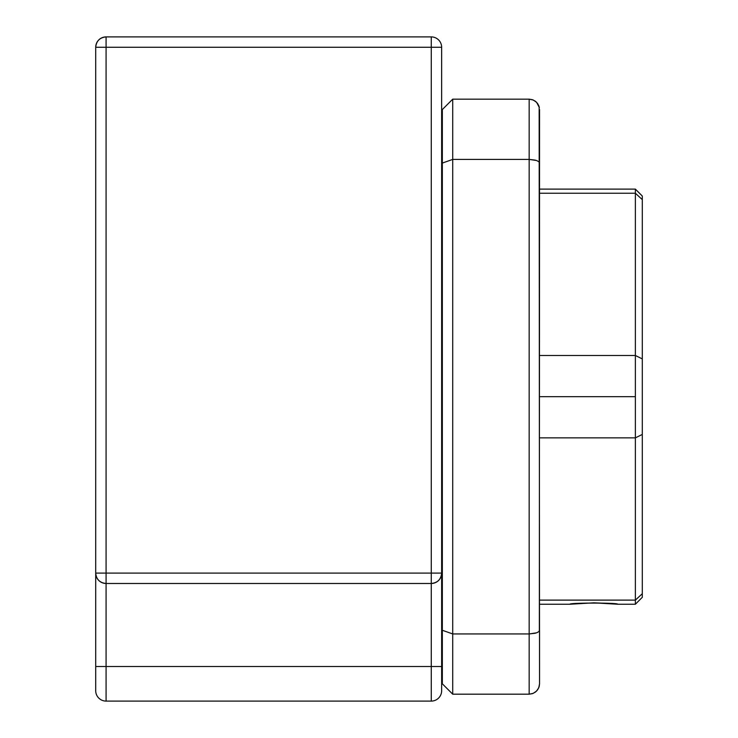 <?xml version="1.0" encoding="UTF-8"?>
<svg xmlns="http://www.w3.org/2000/svg" width="738" height="738" viewBox="0 0 738 738"><rect width="100%" height="100%" fill="white"/><g stroke="black" fill="none" stroke-linecap="round" stroke-linejoin="round"><path stroke-width="1.11" d="M431.269 583.481L431.269 573.103L106.087 573.103L106.087 47.278L95.709 47.278L95.709 573.103L106.087 573.103L106.087 583.481L431.269 583.481C437.569 582.863 441.029 579.404 441.647 573.103L441.647 666.506L431.269 666.506L441.647 666.506L441.647 690.722L441.647 47.278A10.378 10.378 0 0 0 431.269 36.9L106.087 36.9L106.087 47.278L431.269 47.278L431.269 573.103L106.087 573.103L106.087 47.278L441.647 47.278L431.269 47.278L431.269 36.9A10.378 10.378 0 0 1 441.647 47.278L441.647 573.103A10.378 10.378 0 0 1 431.269 583.481L431.269 666.506L106.087 666.506L106.087 583.481L431.269 583.481L431.269 666.506L106.087 666.506L106.087 701.1L431.269 701.1L431.269 666.506L431.269 701.1A10.378 10.378 0 0 0 441.647 690.722A10.378 10.378 0 0 1 431.269 701.1L106.087 701.1A10.378 10.378 0 0 1 95.709 690.722L95.709 47.278A10.378 10.378 0 0 1 106.087 36.9C99.787 37.518 96.327 40.977 95.709 47.278L106.087 47.278L106.087 36.9L431.269 36.9L431.269 573.103L441.647 573.103L431.269 573.103L431.269 583.481L433.243 583.288M440.226 578.352L439.885 578.896M441.167 576.24L440.844 577.098M441.453 575.105L441.573 574.312M435.291 582.669L436.961 581.784M95.709 573.103C96.327 579.404 99.787 582.863 106.087 583.481L106.087 573.103L95.709 573.103L95.709 690.722A10.378 10.378 0 0 0 106.087 701.1L106.087 666.506L95.709 666.506L106.087 666.506L106.087 583.481A10.378 10.378 0 0 1 95.709 573.103M104.104 583.288L106.087 583.481M100.396 581.784L102.065 582.669M97.13 578.352L97.462 578.869M96.198 576.24L96.503 577.079M95.774 574.265L95.903 575.105M593.859 602.826L617.697 604.237C619.145 602.706 568.601 602.706 570.022 604.237L593.859 602.826L610.686 603.527M642.291 196.031L642.291 358.899L635.372 355.495L642.291 358.899L642.291 434.451L635.372 437.855L642.291 434.451L642.291 593.73L635.372 600.114L642.291 593.73L642.291 597.319L642.291 199.62L635.372 193.236L635.372 437.855L539.543 437.855L635.372 437.855L635.372 604.237L635.372 600.114L539.543 600.114L635.372 600.114L635.372 396.675L539.543 396.675L635.372 396.675L635.372 355.495L539.543 355.495L635.372 355.495L635.372 193.236L539.552 193.236L635.372 193.236L635.372 189.113L635.372 193.236L642.291 199.62L642.291 196.031L635.372 189.113L539.552 189.113M442.339 396.675L441.647 396.675L442.339 396.675M529.174 633.942L536.609 632.835L538.795 631.654L539.543 630.28L539.543 683.803L538.795 687.687L539.543 683.803L539.155 106.706L537.679 103.615L535.382 101.235L532.458 99.704L529.164 99.169L452.717 99.169L442.339 109.547L442.339 163.07L452.717 159.408L452.717 99.169L442.339 109.547L442.339 683.803L452.717 694.181L529.164 694.181L529.164 633.942L452.717 633.942L452.717 694.181L452.717 633.942L529.164 633.942L529.164 99.169L452.717 99.169L452.717 159.408L529.164 159.408L452.717 159.408L452.717 633.942L442.339 630.28L442.339 683.803L452.717 694.181L529.164 694.181L532.458 693.646L535.382 692.115L537.679 689.735L539.155 686.644L539.543 683.868M535.382 633.213L529.164 633.942L529.164 694.181M529.164 99.169L533.242 99.999L529.164 99.169L529.164 159.408L535.382 160.137M539.358 630.981L539.543 109.547M533.242 693.351L536.609 691.036L533.242 693.351L529.174 694.181L533.242 693.351M538.795 687.687L536.609 691.036M529.164 159.408L529.164 633.942M539.358 162.369L539.543 163.07L538.795 161.696L536.609 160.515L529.174 159.408M538.795 105.663L536.609 102.314L533.242 99.999L536.609 102.314L539.358 107.573M442.339 630.28L452.717 633.942L452.717 159.408L442.339 163.07L442.339 630.28M442.339 183.393L441.647 183.393L442.339 183.393M442.339 609.025L441.647 609.025L442.339 609.025M642.291 597.319L635.372 604.237L617.697 604.237M539.552 604.237L570.022 604.237L539.552 604.237M441.647 148.2L442.339 147.923M441.647 645.15L442.339 645.427M442.339 218.457L441.647 218.457M442.339 149.27L441.647 149.27M442.339 644.08L441.647 644.08M442.339 574.893L441.647 574.893"/></g></svg>
